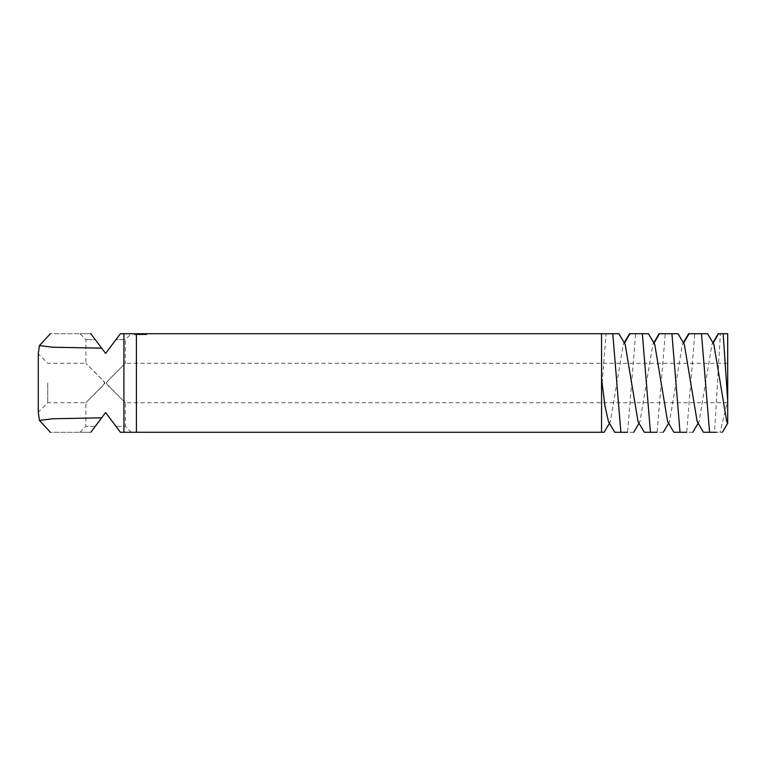 <?xml version="1.0" encoding="UTF-8"?>
<svg xmlns="http://www.w3.org/2000/svg" width="766" height="766" viewBox="0 0 766 766"><rect width="100%" height="100%" fill="white"/><g stroke="black" fill="none" stroke-linecap="round" stroke-linejoin="round"><path stroke-width="0.57" stroke-dasharray="3.83 2.87" d="M697.175 421.626L698.132 422.439L699.09 421.626L711.959 344.374L712.916 343.561L713.874 344.374M726.743 421.626L727.7 423.253L727.7 422.439M722.405 432.273L720.088 432.273L727.7 400.541L727.7 333.727L720.394 333.727L714.534 432.273L703.427 432.273M727.7 400.541L727.7 423.253M727.7 383L727.7 402.705L727.7 383M689.036 333.727L707.621 333.727M667.617 421.626L668.574 422.439L669.532 421.626L682.391 344.374L683.349 343.561L684.316 344.374M718.211 333.727L720.394 333.727M714.534 432.273L720.088 432.273M39.42 345.562L52.528 347.218L100.968 348.166L101.122 347.448L105.612 353.432L120.396 333.727L131.235 333.727L125.327 339.635L115.963 339.635L105.612 353.432L95.271 339.635L85.888 339.635L95.271 339.635L105.612 353.432L115.963 339.635L125.327 339.635L125.327 363.295C125.097 363.879 113.464 374.421 106.225 383C113.291 391.407 125.164 402.198 125.327 402.705L115.8 393.169C113.301 389.722 106.311 385.729 106.685 382.11L125.327 363.295L727.7 363.295M659.469 333.727L678.063 333.727M692.837 432.273L686.7 432.273L694.791 333.727M638.049 421.626L639.007 422.439L639.964 421.626L652.833 344.374L653.791 343.561L654.748 344.374M686.7 432.273L680.007 432.273M727.7 402.705L125.327 402.705L125.327 426.365L115.963 426.365L105.612 412.568L95.271 426.365L85.888 426.365L95.271 426.365L105.612 412.568L115.963 426.365L125.327 426.365L131.235 432.273L120.396 432.273L105.612 412.568L101.122 418.552L100.968 417.834L52.528 418.782L39.42 420.438M104.98 383C97.914 391.397 86.041 402.198 85.888 402.705L95.415 393.169C97.904 389.722 104.894 385.729 104.521 382.11L85.888 363.295C86.089 363.85 97.722 374.411 104.98 383M629.901 333.727L648.496 333.727M663.279 432.273L657.132 432.273L665.223 333.727M608.482 421.626L609.439 422.439L610.397 421.626L623.265 344.374L624.223 343.561L625.18 344.374M657.132 432.273L650.439 432.273M604.144 432.273L601.559 432.273L601.559 333.727L120.396 333.727L115.963 339.635L120.396 333.727L131.235 333.727M95.271 339.635L90.828 333.727L95.271 339.635M90.828 333.727L79.97 333.727L90.828 333.727C36.107 333.727 36.107 333.727 90.828 333.727L101.122 347.448M115.963 426.365L120.396 432.273L115.963 426.365M100.968 417.834L101.122 418.552M101.303 418.322L90.828 432.273L95.271 426.365L90.828 432.273L79.97 432.273L90.828 432.273C36.107 432.273 36.107 432.273 90.828 432.273M123.91 333.727L123.91 432.273L120.396 432.273L131.235 432.273M47.722 383L47.722 402.705L47.722 383M601.559 333.727L601.559 432.273L601.559 333.727L618.928 333.727M633.712 432.273L627.574 432.273L635.656 333.727M627.574 432.273L620.881 432.273M140.015 333.727L136.702 333.727L142.103 333.727L136.702 333.727L142.103 333.727L136.702 333.727L142.103 333.727L136.702 333.727L142.103 333.727L136.702 333.727L140.015 333.727L140.015 334.713L136.846 334.713L136.846 333.727M140.149 333.727L140.149 334.713L139.096 334.713L142.103 334.713L140.149 334.713M139.106 333.727L139.106 334.713L137.296 334.713L137.296 333.727L136.999 334.713L136.999 333.727L136.999 334.713L137.009 333.727L136.999 334.713L142.103 334.713L142.103 333.727L142.103 334.713L142.103 333.727L142.103 334.713L142.103 333.727L142.103 334.713L141.815 333.727L141.815 334.713L141.815 333.727L137.171 333.727L144.286 333.727L139.402 333.727L142.103 333.727L141.815 334.713L136.99 334.713L136.98 333.727L136.702 334.713L136.702 333.727L136.702 334.713L136.702 333.727L136.702 334.713L136.702 333.727L142.103 333.727L136.702 333.727L136.702 334.713L142.103 334.713L136.846 334.713M134.51 333.727L134.51 334.713L134.586 333.727L134.596 334.713L134.826 333.727L135.812 333.727L134.586 333.727L134.826 334.713L139.106 334.713M136.855 333.727L136.702 334.713L142.103 334.713L142.103 333.727L142.103 334.713L141.796 333.727L142.103 334.713L141.796 333.727L141.796 334.713L139.709 334.713L139.699 333.727L141.509 333.727L139.69 333.727L139.699 334.713L139.402 333.727L139.402 334.713L139.393 333.727L139.393 334.713L138.522 334.713L138.522 333.727L138.522 334.713L137.66 334.713L137.66 333.727L137.66 334.713L137.267 333.727L138.522 333.727L137.267 333.727L137.267 334.713L136.635 334.713L136.635 333.727L135.812 333.727L137.267 333.727L136.635 333.727L136.635 334.713L134.51 334.713M145.597 333.727L144.132 333.727L146.708 333.727L144.132 333.727L146.708 333.727L144.132 333.727L146.708 333.727L144.132 333.727L146.708 333.727L144.132 333.727L146.708 333.727L145.578 333.727L145.971 334.713L143.97 334.713L146.708 334.713L144.132 334.713L146.66 334.713L144.18 334.713L146.45 334.713L145.569 334.713L145.597 333.727L144.985 334.713L145.54 334.713L144.132 334.713L146.363 334.713L144.41 334.713L145.454 334.713L145.416 333.727L146.45 333.727L146.45 334.713L146.43 333.727L145.961 334.713L145.569 333.727L145.569 334.713M145.53 333.727L144.132 333.727L145.54 333.727L145.54 334.713L145.53 333.727M79.97 432.273L85.888 426.365L85.888 402.705L47.722 402.705L38.3 412.127L38.3 353.873L47.722 363.295L85.888 363.295L85.888 339.635L79.97 333.727M100.968 348.166L101.303 347.678M601.559 432.273L136.415 432.273L136.415 333.727L136.415 432.273L123.91 432.273M601.559 389.798L606.097 333.727M136.415 333.727L136.415 432.273M139.096 333.727L139.096 334.713L136.999 334.713L143.97 334.713L136.702 334.713L142.639 334.713L139.096 334.713L139.096 333.727M139.795 333.727L139.795 334.713L139.795 333.727M140.599 333.727L140.599 334.713M139.757 333.727L139.757 334.713L139.747 333.727M141.509 333.727L141.509 334.713L139.69 334.713L141.509 334.713L141.509 333.727L141.538 334.713L141.509 333.727M139.709 333.727L139.709 334.713L140.571 334.713L139.69 334.713L139.69 333.727M136.855 334.713L140.015 334.713M136.702 333.727L136.702 334.713M136.999 333.727L136.999 334.713M141.796 333.727L141.796 334.713L141.097 334.713L141.949 334.713L141.815 333.727M142.103 333.727L142.103 334.713M138.091 333.727L138.091 334.713M140.762 333.727L140.762 334.713L140.743 333.727M138.1 333.727L138.1 334.713M140.906 333.727L140.906 334.713L140.877 333.727M137.296 333.727L137.296 334.713L137.305 333.727M139.402 333.727L139.402 334.713L141.624 334.713L138.464 334.713L139.402 334.713L139.402 333.727L139.402 334.713M137.449 333.727L137.449 334.713M139.019 333.727L139.019 334.713M140.216 333.727L140.216 334.713M141.04 333.727L141.04 334.713L141.059 333.727M137.344 333.727L137.344 334.713M137.756 333.727L137.756 334.713M137.861 333.727L137.861 334.713M140.954 333.727L140.954 334.713M141.471 333.727L141.471 334.713M137.775 333.727L137.775 334.713M138.589 333.727L138.589 334.713M141.384 333.727L141.384 334.713M135.812 333.727L135.812 334.713L135.812 333.727M140.283 333.727L140.283 334.713L140.283 333.727M141.136 333.727L141.136 334.713L141.136 333.727M142.17 333.727L142.17 334.713L142.17 333.727M142.993 333.727L142.993 334.713L142.993 333.727M143.97 333.727L143.97 334.713L143.97 333.727M144.209 333.727L144.209 334.713L144.18 333.727M144.286 333.727L144.286 334.713L144.314 333.727M141.174 333.727L141.174 334.713L141.174 333.727M142.639 333.727L142.936 334.713L142.639 333.727M142.936 333.727L142.936 334.713L142.936 333.727M142.342 333.727L142.342 334.713L142.342 333.727M141.097 333.727L141.107 334.713M141.25 333.727L141.25 334.713L141.25 333.727M141.605 333.727L141.605 334.713L141.624 333.727M141.949 333.727L141.949 334.713L141.949 333.727M145.349 333.727L145.349 334.713L145.339 333.727M144.132 333.727L144.132 334.713M146.708 333.727L146.708 334.713L146.689 333.727M145.684 333.727L145.684 334.713L145.684 333.727L145.684 334.713L145.684 333.727L144.583 333.727L144.583 334.713L144.573 333.727L145.684 333.727L145.674 334.713M146.66 333.727L146.66 334.713L146.651 333.727M144.41 333.727L145.454 333.727L145.425 334.713L145.425 333.727L145.425 334.713L145.425 333.727L146.172 333.727L144.985 333.727L145.195 334.713L145.262 333.727L145.262 334.713L145.253 333.727L144.477 333.727L144.745 334.713L144.669 333.727L144.697 334.713L144.697 333.727L144.697 334.713L144.697 333.727L144.697 334.713L144.697 333.727L146.363 333.727L144.372 333.727L144.372 334.713L144.41 333.727L145.425 333.727L145.454 334.713L145.454 333.727L144.41 333.727L144.41 334.713M146.095 333.727L146.095 334.713L146.095 333.727M146.488 333.727L146.478 334.713M146.421 333.727L146.392 334.713M144.42 333.727L144.448 334.713M144.353 333.727L144.334 334.713M146.21 333.727L146.21 334.713M136.98 334.713L138.464 334.713L136.98 334.713M144.487 334.713L144.487 333.727M137.171 333.727L137.171 334.713L137.171 333.727M137.689 333.727L137.689 334.713L137.689 333.727M138.464 333.727L138.464 334.713L138.464 333.727M140.341 333.727L140.341 334.713L140.341 333.727M140.571 333.727L140.571 334.713L140.571 333.727M146.43 333.727L146.43 334.713M146.363 333.727L146.344 334.713L146.363 333.727M713.156 343.149L707.238 333.727M683.588 343.149L677.671 333.727M654.03 343.149L648.113 333.727M624.462 343.149L618.545 333.727M145.971 333.727L145.99 334.713M145.09 333.727L145.109 334.713M144.764 333.727L144.764 334.713M145.425 333.727L145.425 334.713L145.425 333.727M145.416 333.727L145.416 334.713L145.416 333.727M146.182 333.727L146.172 334.713M145.875 333.727L145.856 334.713M144.985 333.727L144.985 334.713L144.985 333.727M144.669 333.727L144.669 334.713M144.879 333.727L144.879 334.713M146.565 333.727L146.565 334.713M145.32 333.727L145.301 334.713M145.061 333.727L145.061 334.713M144.812 333.727L144.812 334.713L144.841 333.727M144.525 333.727L144.525 334.713M145.636 333.727L145.636 334.713L145.636 333.727M145.76 333.727L145.76 334.713M146 333.727L146 334.713M146.306 333.727L146.306 334.713L146.306 333.727M146.239 333.727L146.239 334.713M145.253 333.727L145.253 334.713M144.937 333.727L144.937 334.713L144.937 333.727M145.483 333.727L145.483 334.713L145.502 333.727M145.751 333.727L145.751 334.713M145.942 333.727L145.942 334.713M145.033 333.727L144.994 334.713M144.745 333.727L144.745 334.713L144.717 333.727M145.138 333.727L145.138 334.713M144.563 333.727L144.563 334.713M711.959 344.374L712.916 342.747M699.09 421.626L698.132 423.253M682.391 344.374L683.349 342.747M669.532 421.626L668.574 423.253M652.833 344.374L653.791 342.747M639.964 421.626L639.007 423.253M623.265 344.374L624.223 342.747M610.397 421.626L609.439 423.253"/><path stroke-width="1.15" d="M727.7 400.541L727.7 333.727L723.161 333.727L727.7 400.541L727.7 423.253L726.743 421.626L713.874 344.374L707.621 333.727M712.916 342.747L718.211 333.727L724.1 333.727M707.238 333.727L701.484 333.727L709.575 432.273L716.267 432.273M683.349 342.747L688.644 333.727L701.484 333.727M678.063 333.727L684.316 344.374L697.175 421.626L703.427 432.273L709.575 432.273M677.671 333.727L671.916 333.727L680.007 432.273L686.7 432.273M653.791 342.747L659.086 333.727L671.916 333.727M648.496 333.727L654.748 344.374L667.617 421.626L673.869 432.273L680.007 432.273M648.113 333.727L642.348 333.727L650.439 432.273L657.132 432.273M624.223 342.747L629.518 333.727L642.348 333.727M618.928 333.727L625.18 344.374L638.049 421.626L644.302 432.273L650.439 432.273M90.828 432.273C36.107 432.273 36.107 432.273 90.828 432.273L105.612 412.568L120.396 432.273L123.91 432.273L123.91 333.727L120.396 333.727L105.612 353.432L90.828 333.727C36.107 333.727 36.107 333.727 90.828 333.727M618.545 333.727L612.79 333.727L620.881 432.273L627.574 432.273M609.439 423.253L604.144 432.273L601.559 432.273L601.559 333.727L612.79 333.727M601.559 378.873L605.025 406.267L608.482 421.626L614.734 432.273L620.881 432.273M123.91 333.727L601.559 333.727M101.667 348.166L52.701 347.228L39.42 345.562L38.3 353.873L38.3 412.127L39.42 420.438L52.701 418.772L101.667 417.834M123.91 432.273L136.415 432.273L136.415 333.727M601.559 432.273L136.415 432.273M718.594 333.727L713.156 343.149M689.036 333.727L683.588 343.149M659.469 333.727L654.03 343.149M629.901 333.727L624.462 343.149M722.405 432.273L727.7 423.253M698.132 423.253L692.837 432.273M668.574 423.253L663.279 432.273M639.007 423.253L633.712 432.273M39.42 345.562L50.374 333.727M39.42 420.438L50.374 432.273"/></g></svg>
